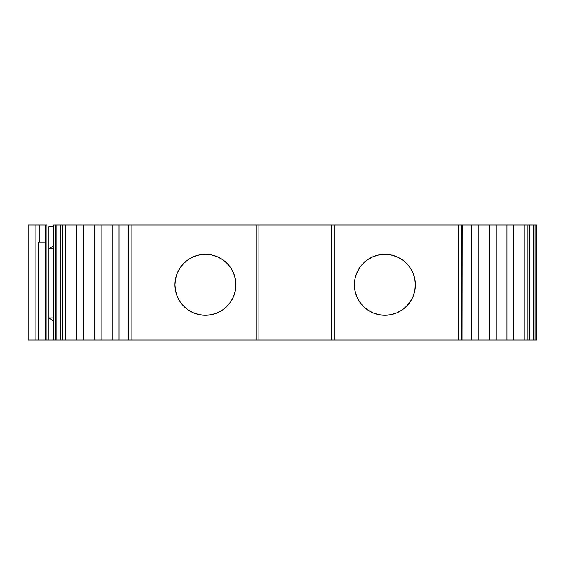<?xml version="1.0" encoding="UTF-8"?>
<svg xmlns="http://www.w3.org/2000/svg" width="565" height="565" viewBox="0 0 565 565"><rect width="100%" height="100%" fill="white"/><g stroke="black" fill="none" stroke-linecap="round" stroke-linejoin="round"><path stroke-width="0.85" d="M205.42 315.291A30.489 30.489 0 0 1 174.931 284.802A30.489 30.489 0 0 1 205.42 254.314A30.489 30.489 0 0 1 235.909 284.802A30.489 30.489 0 0 1 205.42 315.291L211.367 314.705L217.087 312.968L222.356 310.15L226.975 306.357L230.767 301.738L233.585 296.47L235.323 290.749L235.909 284.802L235.323 278.856L233.585 273.135L230.767 267.866L226.975 263.241L222.356 259.455L217.087 256.637L211.367 254.9L205.42 254.314L199.473 254.9L193.753 256.637L188.484 259.455L183.865 263.241L180.073 267.866L177.255 273.135L175.517 278.856L174.931 284.802L175.517 290.749L177.255 296.47L180.073 301.738L183.865 306.357L188.484 310.15L193.753 312.968L199.473 314.705L205.42 315.291A30.489 30.489 0 0 1 174.931 284.802A30.489 30.489 0 0 1 205.42 254.314A30.489 30.489 0 0 1 235.909 284.802A30.489 30.489 0 0 1 205.42 315.291M359.538 267.866L356.727 273.135L354.99 278.856L354.403 284.802L354.99 290.749L356.727 296.47L359.538 301.738L363.33 306.357L367.949 310.15L373.225 312.968L378.945 314.705L384.892 315.291A30.489 30.489 0 0 1 354.403 284.802A30.489 30.489 0 0 1 384.892 254.314A30.489 30.489 0 0 1 415.374 284.802A30.489 30.489 0 0 1 384.892 315.291L390.839 314.705L396.559 312.968L401.828 310.15L406.447 306.357L410.239 301.738L413.057 296.47L414.795 290.749L415.374 284.802L414.795 278.856L413.057 273.135L410.239 267.866L406.447 263.241L401.828 259.455L396.559 256.637L390.839 254.9L384.892 254.314L378.945 254.9L373.225 256.637L367.949 259.455L363.33 263.241L359.714 267.605M101.163 224.976L118.989 224.976L118.989 340.024L128.107 340.024L128.107 224.976L118.989 224.976L118.989 340.024L94.263 340.024L94.263 224.976L101.163 224.976L101.163 340.024L94.263 340.024L94.263 224.976L101.163 224.976L101.163 340.024L83.33 340.024L83.33 224.976L112.096 224.976L112.096 340.024L101.163 340.024L101.163 224.976L112.096 224.976L112.096 340.024L101.163 340.024M489.149 340.024L489.149 224.976L496.049 224.976L496.049 340.024L489.149 340.024L489.149 224.976L496.049 224.976L496.049 340.024L478.216 340.024L478.216 224.976L506.982 224.976L506.982 340.024L478.216 340.024L478.216 224.976L489.149 224.976L489.149 340.024L471.323 340.024L471.323 224.976L489.149 224.976M94.263 340.024L76.437 340.024L76.437 224.976L94.263 224.976L94.263 340.024L83.33 340.024L83.33 224.976L94.263 224.976M496.049 224.976L506.982 224.976L506.982 340.024L496.049 340.024L496.049 224.976L513.875 224.976L513.875 340.024L496.049 340.024M83.33 340.024L76.437 340.024L76.437 224.976L83.33 224.976L83.33 340.024L65.505 340.024L65.505 224.976L83.33 224.976M506.982 224.976L513.875 224.976L513.875 340.024L506.982 340.024L506.982 224.976L524.807 224.976L524.807 340.024L506.982 340.024M462.163 224.976L478.216 224.976L478.216 340.024L471.323 340.024L471.323 224.976L478.216 224.976M478.216 340.024L462.05 340.024L462.205 224.976L462.05 340.024L461.45 340.024L461.45 224.976L462.05 224.976L462.05 340.024L461.45 340.024L461.45 224.976L458.455 224.976L458.455 340.024L461.45 340.024L331.394 340.024L331.394 224.976L458.455 224.976L458.455 340.024L131.85 340.024L131.85 224.976L128.862 224.976L128.862 340.024L128.262 340.024L128.107 224.976L128.107 340.024L128.262 224.976L128.862 224.976L128.862 340.024L131.85 340.024L128.262 340.024L128.262 224.976L128.862 224.976L128.862 340.024L112.096 340.024L112.096 224.976L128.262 224.976L128.107 340.024L112.096 340.024M76.437 340.024L62.334 340.024L62.334 224.976L76.437 224.976L76.437 340.024L65.505 340.024L65.505 224.976L76.437 224.976M513.875 224.976L524.807 224.976L524.807 340.024L513.875 340.024L513.875 224.976L527.971 224.976L527.971 340.024L513.875 340.024M65.505 340.024L60.766 340.024L60.766 224.976L65.505 224.976L65.505 340.024L62.334 340.024L62.334 224.976L60.766 224.976L65.505 224.976M529.546 224.976L533.53 224.976L533.53 340.024L529.546 340.024L529.546 224.976L536.75 224.976L536.75 340.024L536.75 224.976L536.291 224.976L536.291 340.024L536.75 340.024L536.291 340.024L536.75 340.024L536.75 224.976L536.291 224.976L536.291 340.024L535.104 340.024L535.104 224.976L536.291 224.976L536.291 340.024L535.104 340.024L535.104 224.976L533.53 224.976L533.53 340.024L535.104 340.024L535.104 224.976L527.971 224.976L529.546 224.976L529.546 340.024L524.807 340.024L524.807 224.976L529.546 224.976L529.546 340.024L524.807 340.024M527.971 224.976L527.971 340.024L527.971 224.976L524.807 224.976M62.334 224.976L62.334 340.024L56.775 340.024L56.775 224.976L60.766 224.976L60.766 340.024L56.775 340.024L56.775 224.976L55.208 224.976L55.208 340.024L56.775 340.024L54.021 340.024L54.021 224.976L55.208 224.976L55.208 340.024L54.021 340.024L54.021 224.976L53.562 224.976L53.562 340.024L54.021 340.024L48.88 340.024L48.88 317.904L53.562 320.984L48.88 317.904L53.562 317.904L48.88 317.904L53.562 320.984M44.833 224.976L39.112 224.976L39.112 242.237L45.504 242.237L38.604 242.237L38.604 340.024L46.874 340.024L46.874 224.976L45.504 224.976L45.504 340.024L35.15 340.024L35.15 224.976L39.112 224.976L39.112 242.237L38.604 242.237L38.604 340.024L35.15 340.024L35.15 224.976L28.25 224.976L28.25 340.024L35.15 340.024L28.25 340.024L35.15 340.024L35.15 224.976L39.112 224.976L39.112 242.237L38.604 242.237L38.604 340.024L46.874 340.024L45.504 340.024L45.504 224.976L45.504 340.024M363.33 306.357L362.638 305.644M60.766 224.976L53.562 224.976L53.562 340.024L54.021 340.024L54.021 224.976L55.208 224.976L55.208 340.024L56.775 340.024L56.775 224.976L60.766 224.976L60.766 340.024L56.775 340.024M458.455 340.024L131.85 340.024L131.85 224.976L258.918 224.976L258.918 340.024L256.037 340.024L256.037 224.976L458.455 224.976L458.455 340.024L461.45 340.024L461.45 224.976L462.05 224.976L462.05 340.024L461.45 340.024M53.562 248.819L48.88 248.819L53.562 248.819L48.88 248.819L53.562 245.747L48.88 248.819L48.88 226.706L53.562 226.706M48.809 226.706L48.809 340.024L48.809 226.706L48.809 340.024L48.88 317.904L53.562 317.904M48.88 248.819L48.88 226.706L48.88 248.819L53.562 245.747M533.53 224.976L533.53 340.024L535.104 340.024L527.971 340.024M461.626 224.976L471.323 224.976L471.323 340.024L462.163 340.024M48.88 340.024L46.874 340.024L48.88 340.024L48.88 317.904M128.862 340.024L256.037 340.024L256.037 224.976L331.394 224.976L331.394 340.024L331.394 224.976L334.268 224.976L334.268 340.024L334.268 224.976L462.05 224.976M258.918 224.976L258.918 340.024L258.918 224.976L331.394 224.976M46.874 340.024L46.874 224.976L45.504 224.976L46.874 224.976L46.874 340.024L48.809 340.024M35.15 224.976L28.25 224.976L28.25 340.024L28.25 224.976L39.112 224.976M131.85 340.024L131.85 224.976L256.037 224.976L256.037 340.024M128.862 224.976L128.262 224.976M384.892 315.291A30.489 30.489 0 0 1 354.403 284.802A30.489 30.489 0 0 1 384.892 254.314A30.489 30.489 0 0 1 415.374 284.802A30.489 30.489 0 0 1 384.892 315.291M112.096 224.976L118.989 224.976L118.989 340.024M462.205 224.976L471.323 224.976M471.323 340.024L462.205 340.024M118.989 224.976L128.107 224.976M62.334 340.024L60.766 340.024M533.53 340.024L529.546 340.024M56.775 224.976L55.208 224.976M55.208 340.024L54.021 340.024M535.104 224.976L536.291 224.976M536.291 340.024L535.104 340.024M54.021 224.976L53.562 224.976L53.562 340.024M38.604 340.024L35.15 340.024M461.45 224.976L458.455 224.976M45.504 242.237L39.112 242.237M331.394 340.024L258.918 340.024M334.268 340.024L334.268 224.976M131.85 224.976L256.037 224.976"/></g></svg>
